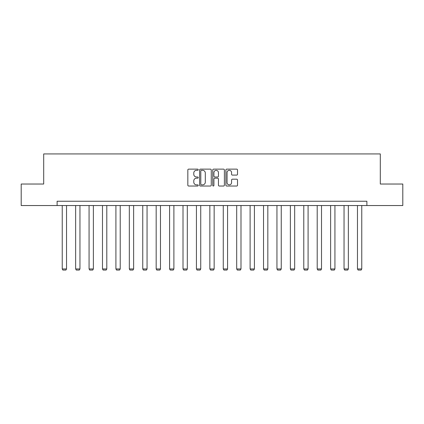 <?xml version="1.0" encoding="UTF-8"?>
<svg xmlns="http://www.w3.org/2000/svg" width="424" height="424" viewBox="0 0 424 424"><rect width="100%" height="100%" fill="white"/><g stroke="black" fill="none" stroke-linecap="round" stroke-linejoin="round"><path stroke-width="0.64" d="M198.236 169.727A0.594 0.594 0 0 0 197.648 169.139L188.675 169.139A0.843 0.843 0 0 0 187.832 169.982L187.832 185.182A0.843 0.843 0 0 0 188.675 186.025L197.648 186.025A0.594 0.594 0 0 0 198.236 185.436A0.594 0.594 0 0 0 197.648 184.843L196.487 184.843A2.703 2.703 0 0 1 193.784 182.14L193.784 180.873A2.703 2.703 0 0 1 196.487 178.175L197.648 178.175A0.594 0.594 0 0 0 198.236 177.582A0.594 0.594 0 0 0 197.648 176.994L196.487 176.994A2.703 2.703 0 0 1 193.784 174.291L193.784 173.024A2.703 2.703 0 0 1 196.487 170.321L197.648 170.321A0.594 0.594 0 0 0 198.236 169.727M236.677 175.091A0.843 0.843 0 0 0 237.519 174.248L237.519 169.982A0.843 0.843 0 0 0 236.677 169.139L226.713 169.139A0.843 0.843 0 0 0 225.87 169.982L225.87 185.182A0.843 0.843 0 0 0 226.713 186.025L236.677 186.025A0.843 0.843 0 0 0 237.519 185.182L237.519 180.03A0.843 0.843 0 0 0 236.677 179.188L232.41 179.188A0.843 0.843 0 0 0 231.568 180.03L231.568 182.585A2.258 2.258 0 0 1 229.31 184.843A2.258 2.258 0 0 1 227.052 182.585L227.052 172.579A2.258 2.258 0 0 1 229.31 170.321A2.258 2.258 0 0 1 231.568 172.579L231.568 174.248A0.843 0.843 0 0 0 232.41 175.091L236.677 175.091M57.113 205.539L21.2 205.539L21.2 184.032L43.693 184.032L43.693 153.928L380.307 153.928L380.307 184.032L402.8 184.032L402.8 205.539L366.887 205.539L366.887 201.241L57.113 201.241L57.113 205.539L366.887 205.539M211.263 169.982A0.843 0.843 0 0 0 210.415 169.139L200.451 169.139A0.843 0.843 0 0 0 199.609 169.982L199.609 185.182A0.843 0.843 0 0 0 200.451 186.025L210.415 186.025A0.843 0.843 0 0 0 211.263 185.182L211.263 169.982M213.585 169.139L223.549 169.139A0.843 0.843 0 0 1 224.391 169.982L224.391 185.182A0.843 0.843 0 0 1 223.549 186.025L219.282 186.025A0.843 0.843 0 0 1 218.44 185.182L218.44 179.018A0.843 0.843 0 0 0 217.592 178.175L214.767 178.175A0.843 0.843 0 0 0 213.919 179.018L213.919 185.436A0.594 0.594 0 0 1 213.33 186.025A0.594 0.594 0 0 1 212.737 185.436L212.737 169.982A0.843 0.843 0 0 1 213.585 169.139M201.384 170.321A0.594 0.594 0 0 0 200.791 170.909L200.791 184.255A0.594 0.594 0 0 0 201.384 184.843L202.608 184.843A2.703 2.703 0 0 0 205.306 182.14L205.306 173.024A2.703 2.703 0 0 0 202.608 170.321L201.384 170.321M218.44 172.621A2.258 2.258 0 0 0 216.182 170.363A2.258 2.258 0 0 0 213.919 172.621L213.919 176.146A0.843 0.843 0 0 0 214.767 176.994L217.592 176.994A0.843 0.843 0 0 0 218.44 176.146L218.44 172.621M66.536 205.539L66.536 268.954L62.233 268.954L62.233 205.539M66.536 268.954L65.89 270.072L62.879 270.072L62.233 268.954M79.956 205.539L79.956 268.954L75.652 268.954L75.652 205.539M79.956 268.954L79.309 270.072L76.299 270.072L75.652 268.954M93.375 205.539L93.375 268.954L89.072 268.954L89.072 205.539M93.375 268.954L92.729 270.072L89.718 270.072L89.072 268.954M106.795 205.539L106.795 268.954L102.491 268.954L102.491 205.539M106.795 268.954L106.148 270.072L103.138 270.072L102.491 268.954M120.215 205.539L120.215 268.954L115.911 268.954L115.911 205.539M120.215 268.954L119.568 270.072L116.558 270.072L115.911 268.954M133.634 205.539L133.634 268.954L129.331 268.954L129.331 205.539M133.634 268.954L132.988 270.072L129.977 270.072L129.331 268.954M147.054 205.539L147.054 268.954L142.75 268.954L142.75 205.539M147.054 268.954L146.407 270.072L143.397 270.072L142.75 268.954M160.473 205.539L160.473 268.954L156.17 268.954L156.17 205.539M160.473 268.954L159.827 270.072L156.816 270.072L156.17 268.954M173.893 205.539L173.893 268.954L169.589 268.954L169.589 205.539M173.893 268.954L173.246 270.072L170.236 270.072L169.589 268.954M187.313 205.539L187.313 268.954L183.009 268.954L183.009 205.539M187.313 268.954L186.666 270.072L183.656 270.072L183.009 268.954M200.732 205.539L200.732 268.954L196.429 268.954L196.429 205.539M200.732 268.954L200.086 270.072L197.075 270.072L196.429 268.954M214.152 205.539L214.152 268.954L209.848 268.954L209.848 205.539M214.152 268.954L213.505 270.072L210.495 270.072L209.848 268.954M227.571 205.539L227.571 268.954L223.268 268.954L223.268 205.539M227.571 268.954L226.925 270.072L223.914 270.072L223.268 268.954M240.991 205.539L240.991 268.954L236.687 268.954L236.687 205.539M240.991 268.954L240.344 270.072L237.334 270.072L236.687 268.954M254.411 205.539L254.411 268.954L250.107 268.954L250.107 205.539M254.411 268.954L253.764 270.072L250.754 270.072L250.107 268.954M267.83 205.539L267.83 268.954L263.527 268.954L263.527 205.539M267.83 268.954L267.184 270.072L264.173 270.072L263.527 268.954M281.25 205.539L281.25 268.954L276.946 268.954L276.946 205.539M281.25 268.954L280.603 270.072L277.593 270.072L276.946 268.954M294.669 205.539L294.669 268.954L290.366 268.954L290.366 205.539M294.669 268.954L294.023 270.072L291.012 270.072L290.366 268.954M308.089 205.539L308.089 268.954L303.785 268.954L303.785 205.539M308.089 268.954L307.442 270.072L304.432 270.072L303.785 268.954M321.509 205.539L321.509 268.954L317.205 268.954L317.205 205.539M321.509 268.954L320.862 270.072L317.852 270.072L317.205 268.954M334.928 205.539L334.928 268.954L330.625 268.954L330.625 205.539M334.928 268.954L334.282 270.072L331.271 270.072L330.625 268.954M348.348 205.539L348.348 268.954L344.044 268.954L344.044 205.539M348.348 268.954L347.701 270.072L344.691 270.072L344.044 268.954M361.767 205.539L361.767 268.954L357.464 268.954L357.464 205.539M361.767 268.954L361.121 270.072L358.11 270.072L357.464 268.954"/></g></svg>
